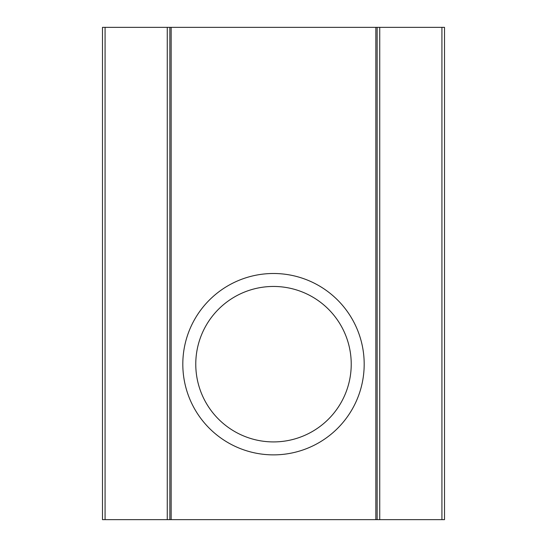 <?xml version="1.0" encoding="UTF-8"?>
<svg xmlns="http://www.w3.org/2000/svg" width="547" height="547" viewBox="0 0 547 547"><rect width="100%" height="100%" fill="white"/><g stroke="black" fill="none" stroke-linecap="round" stroke-linejoin="round"><path stroke-width="0.82" d="M441.921 519.65L377.143 519.65L377.143 27.35L375.844 27.35L375.844 519.65L377.143 519.65L377.143 27.35L444.513 27.35L444.513 519.65L441.921 519.65L441.921 27.35M169.857 519.65L102.487 519.65L102.487 27.35L169.857 27.35L169.857 519.65L171.156 519.65L171.156 27.35L375.844 27.35M171.156 519.65L375.844 519.65M364.186 364.186A90.686 90.686 0 0 1 228.154 442.721A90.686 90.686 0 0 1 228.154 285.65A90.686 90.686 0 0 1 364.186 364.186M171.156 27.35L169.857 27.35M351.229 364.186A77.729 77.729 0 0 0 234.636 296.871A77.729 77.729 0 0 0 234.636 431.501A77.729 77.729 0 0 0 351.229 364.186M167.266 519.65L167.266 27.35M105.079 519.65L105.079 27.35M379.734 519.65L379.734 27.35"/></g></svg>

